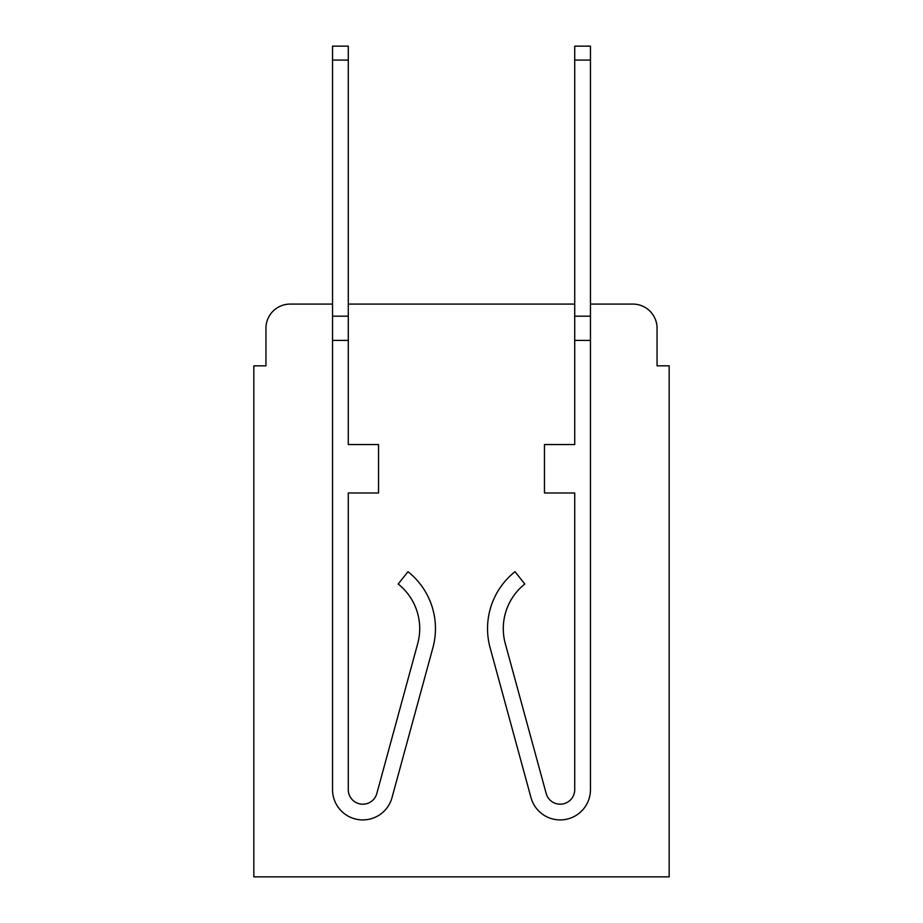 <?xml version="1.0" encoding="UTF-8"?>
<svg xmlns="http://www.w3.org/2000/svg" width="923" height="923" viewBox="0 0 923 923"><rect width="100%" height="100%" fill="white"/><g stroke="black" fill="none" stroke-linecap="round" stroke-linejoin="round"><path stroke-width="1.38" d="M265.939 328.3L265.939 365.831L265.939 328.3A24.217 24.217 0 0 1 290.157 304.082L332.534 304.082L290.157 304.082M657.061 365.831L657.061 328.3L657.061 365.831L669.175 365.831L669.175 876.85L253.825 876.85L253.825 365.831L265.939 365.831M632.843 304.082L590.466 304.082L632.843 304.082A24.217 24.217 0 0 1 657.061 328.3M574.717 304.082L348.283 304.082L574.717 304.082M348.283 789.661A14.526 14.526 0 0 0 376.826 793.492L417.715 643.585A56.914 56.914 0 0 0 398.182 584.028L407.978 571.695A72.652 72.652 0 0 1 432.899 647.727L392.01 797.634A30.274 30.274 0 0 1 332.534 789.661L332.534 316.185L348.283 316.185L348.283 444.551L378.545 444.551L378.545 492.986L348.283 492.986L348.283 789.661A14.526 14.526 0 0 0 376.826 793.492A14.526 14.526 0 0 1 348.283 789.661M432.899 647.727L392.01 797.634M332.534 316.185L332.534 46.15L348.283 46.15L348.283 316.185M490.101 647.727L530.99 797.634L490.101 647.727A72.652 72.652 0 0 1 515.022 571.695L524.818 584.028A56.914 56.914 0 0 0 505.285 643.585A56.914 56.914 0 0 1 524.818 584.028A56.914 56.914 0 0 0 505.285 643.585L546.174 793.492A14.526 14.526 0 0 0 574.717 789.661A14.526 14.526 0 0 1 546.174 793.492M574.717 340.402L574.717 46.15L590.466 46.15L590.466 340.402L574.717 340.402L574.717 444.551L544.455 444.551L544.455 492.986L574.717 492.986L574.717 789.661M530.99 797.634A30.274 30.274 0 0 0 590.466 789.661L590.466 340.402M590.466 316.185L574.717 316.185M332.534 340.402L348.283 340.402M332.534 60.076L348.283 60.076M590.466 60.076L574.717 60.076"/></g></svg>
